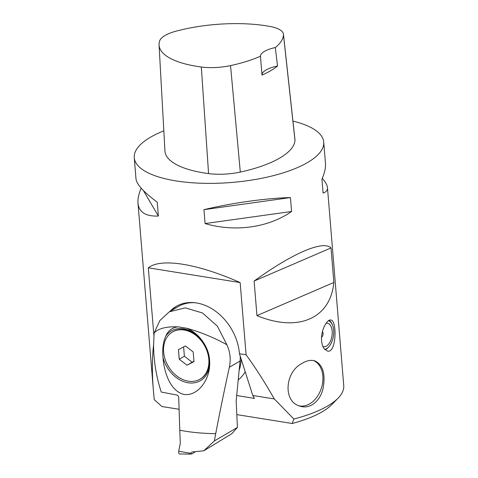 <?xml version="1.0" encoding="UTF-8"?>
<svg xmlns="http://www.w3.org/2000/svg" width="478" height="478" viewBox="0 0 478 478"><rect width="100%" height="100%" fill="white"/><g stroke="black" fill="none" stroke-linecap="round" stroke-linejoin="round"><path stroke-width="0.72" d="M239.131 370.444A47.525 36.292 -120.3 0 0 241.187 359.139M245.238 371.836A47.525 36.292 59.7 0 1 238.211 379.92M153.856 335.197L148.317 267.829C154.304 263.091 165.095 261.795 180.702 263.946A95.056 32.665 175.3 0 0 185.094 264.651C201.579 267.656 219.934 273.625 240.153 282.576L246.092 354.807C255.485 367.69 264.884 382.4 274.294 398.939L252.784 395.485L239.466 353.744L246.092 354.807M293.874 419.021A95.056 32.665 -4.7 0 0 338.155 398.072L331.983 404.43A87.886 30.204 175.3 0 1 292.166 423.502L293.874 419.021L274.294 398.939M338.155 398.072A95.056 32.665 -4.7 0 0 343.742 385.621L327.466 187.627C327.663 190.214 326.199 192.025 323.086 193.046L321.939 179.148C324.64 173.006 325.811 167.736 325.47 163.327L323.726 142.115A95.056 32.665 175.3 0 1 274.671 175.301A95.056 32.665 175.3 0 1 176.018 180.911A95.056 32.665 175.3 0 1 134.258 157.692A95.056 32.665 175.3 0 1 163.823 130.835M322.28 178.366C325.518 182.052 327.245 185.141 327.466 187.627M292.936 121.089A95.056 32.665 175.3 0 1 314.345 129.478A95.056 32.665 175.3 0 1 323.726 142.115M153.552 345.176C152.04 358.112 152.004 373.378 153.432 390.968L154.257 399.674L161.934 406.527L179.101 409.282M305.854 250.317A95.056 32.665 175.3 0 1 302.174 251.906C288.294 258.21 272.275 267.925 254.111 281.052L256.955 315.605C297.991 332.616 330.423 318.647 333.859 282.48L331.021 247.933C327.233 244.258 318.844 245.053 305.854 250.317M301.17 363.907C306.099 360.693 310.61 359.665 314.715 360.836C322.764 364.678 325.602 373.605 323.218 387.616C320.875 400.433 310.288 409.688 300.154 406.169C283.125 402.135 284.637 372.971 301.17 363.907M324.209 348.815C322.764 346.873 321.885 344.208 321.575 340.814C320.559 330.716 327.113 318.886 330.824 320.027C337.169 320.027 336.56 353.601 327.514 351.079L324.209 348.815M205.086 223.573L203.945 209.669C232.631 202.839 265.983 198.179 290.451 197.581L291.598 211.479C268.409 227.677 235.056 232.338 205.086 223.573L291.598 211.479M134.258 157.692L135.997 178.903C136.66 184.389 143.735 192.144 157.226 202.17L158.367 216.068C145.736 216.498 138.943 212.208 137.999 203.204C137.664 198.991 138.728 193.978 141.183 188.165M299.138 405.816A23.81 16.987 107.2 0 0 322.853 376.043A23.81 16.987 107.2 0 0 313.526 360.543M240.153 282.576L148.317 267.829M254.111 281.052L331.021 247.933M169.804 311.519A47.525 36.292 59.7 0 1 176.167 306.416A47.525 36.292 59.7 0 1 215.978 311.548A47.525 36.292 59.7 0 1 239.466 353.744M236.963 414.635L292.166 423.502M236.694 395.533L254.463 398.383L252.784 395.485M256.955 315.605L333.859 282.48M326.092 323.277A11.884 6.495 -80.9 0 1 332.168 331.099A11.884 6.495 -80.9 0 1 329.593 342.762A11.884 6.495 -80.9 0 1 322.895 346.49M322.423 331.63A3.047 1.667 -80.9 0 1 323.032 333.303A3.047 1.667 -80.9 0 1 321.545 337.163M329.145 320.338A15.445 8.443 -80.9 0 1 332.108 324.174L332.425 324.909A14.555 7.959 99.1 0 0 328.47 320.744M324.646 349.346A14.555 7.959 99.1 0 0 328.93 346.681L328.398 347.279A15.445 8.443 -80.9 0 1 325.058 349.771M328.93 346.681A14.555 7.959 99.1 0 0 333.662 330.226A14.555 7.959 99.1 0 0 332.425 324.909M283.454 34.225L294.962 139.63A35.647 12.249 175.3 0 1 294.98 140.305A89.111 30.622 175.3 0 1 240.309 172.068A35.647 12.249 175.3 0 1 208.569 173.604A89.111 30.622 175.3 0 1 164.934 150.905L159.072 45.04A86.279 29.648 175.3 0 1 159.688 40.839A32.809 11.275 175.3 0 1 176.071 31.172A86.279 29.648 175.3 0 1 270.638 26.595A32.809 11.275 175.3 0 1 283.454 34.225A32.809 11.275 175.3 0 1 283.472 34.852A86.279 29.648 175.3 0 1 275.316 47.555L277.515 66.042A23.763 8.168 -4.7 0 0 262.004 75.07M277.515 66.042A86.775 29.821 -4.7 0 1 262.004 75.1L260.462 56.231A86.279 29.648 175.3 0 1 230.539 65.6A32.809 11.275 175.3 0 1 201.322 67.016A86.279 29.648 175.3 0 1 159.072 45.04M260.462 56.231A23.763 8.168 175.3 0 1 275.316 47.555M290.451 197.581L203.945 209.669M158.367 216.068L143.34 190.471M171.411 310.575A47.525 36.292 59.7 0 1 176.974 305.962M195.377 451.71L191.965 453.915A0.89 0.49 -80.9 0 1 191.798 453.975A0.89 0.49 -80.9 0 1 191.409 452.959L189.366 453.084L189.754 454.1L179.686 453.969A2.36 1.291 99.1 0 1 178.712 451.274L180.314 443.172L179.77 430.206C190.31 432.309 202.29 433.474 215.698 433.683L214.383 440.925L203.807 450.79L191.714 452.009M165.77 336.136A28.811 22 59.7 0 1 183.654 328.84A28.811 22 59.7 0 1 203.234 342.152C198.842 335.598 193.291 330.955 186.581 328.219L177.971 326.833C172.194 327.567 168.125 330.668 165.77 336.136C163.141 342.051 162.215 349.197 163.01 357.574C164.002 372.529 170.58 391.596 184.275 394.487C198.161 396.107 209.28 379.801 209.645 365.061C210.123 356.893 207.984 349.257 203.234 342.152M172.421 332.013L172.916 331.726A27.33 20.865 59.7 0 1 184.616 329.73A27.33 20.865 59.7 0 1 207.846 351.712A27.33 20.865 59.7 0 1 200.527 378.893L200.031 379.185A27.33 20.865 59.7 0 1 188.326 381.175A27.33 20.865 59.7 0 1 165.095 359.199A27.33 20.865 59.7 0 1 172.421 332.013A27.33 20.865 59.7 0 1 204.231 345.056A27.33 20.865 59.7 0 1 200.031 379.185M209.645 365.061A28.811 22 59.7 0 1 188.087 382.77A28.811 22 59.7 0 1 163.01 357.574M179.77 430.206L178.73 397.708C178.587 396.274 177.959 395.378 176.842 395.031L161.259 392.056C156.414 377.178 153.85 361.87 153.575 346.132L154.101 333.041L159.861 320.541L169.29 311.817L185.315 307.856L202.541 313L217.388 326.187L226.877 344.722C230.175 351.945 230.999 359.462 229.356 367.283C224.726 388.267 220.173 410.405 215.698 433.683M229.356 367.283L240.046 361.027L236.162 401.018L237.423 427.44L214.383 440.925M203.807 450.79L231.866 433.666L237.423 427.44M240.046 361.027A46.336 35.384 -120.3 0 0 240.255 356.206M195.383 302.789A46.336 35.384 -120.3 0 0 178.372 306.506L169.29 311.817M154.101 333.041C158.236 328.511 166.189 326.444 177.971 326.833M186.581 328.219C200.013 331.857 213.445 337.36 226.877 344.722M183.618 346.914L184.383 356.23L192.15 362.228L193.96 361.278M179.25 359.229L187.018 365.228L193.984 361.595L193.196 351.969L185.434 345.97L178.461 349.603L179.25 359.229L184.383 356.23M187.018 365.228L192.15 362.228M201.322 67.016L208.569 173.604M283.472 34.852L294.98 140.305M230.539 65.6L240.309 172.068M178.712 451.274L189.366 453.084M137.999 203.204L153.432 390.968M189.76 454.1L191.798 453.975"/></g></svg>
